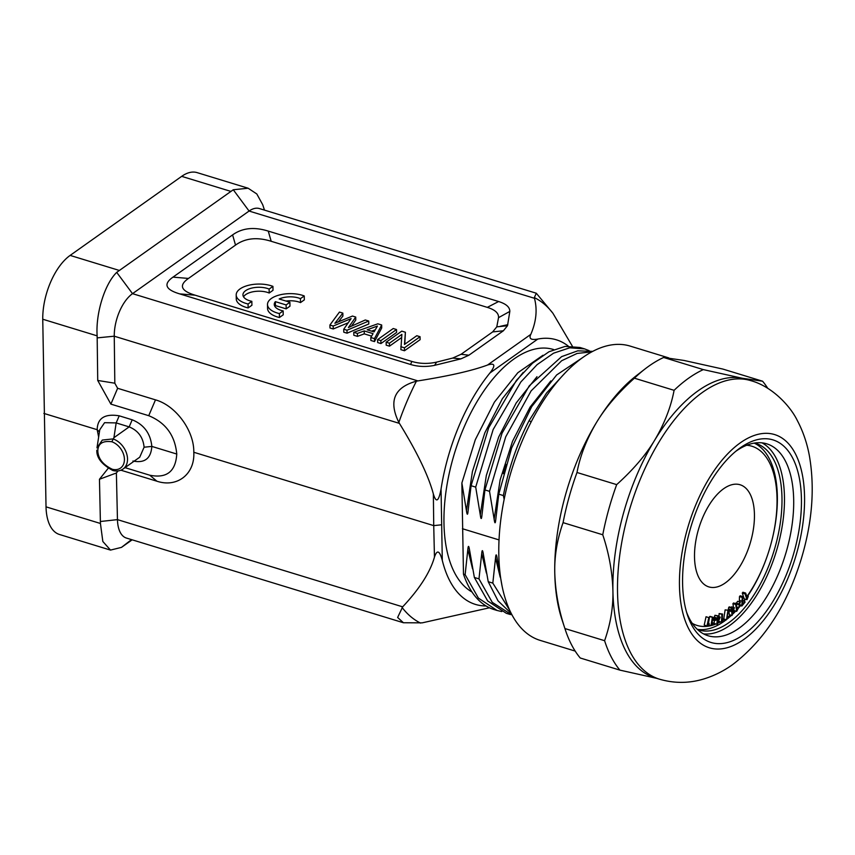 <?xml version="1.0" encoding="UTF-8"?>
<svg xmlns="http://www.w3.org/2000/svg" width="855" height="855" viewBox="0 0 855 855"><rect width="100%" height="100%" fill="white"/><g stroke="black" fill="none" stroke-linecap="round" stroke-linejoin="round"><path stroke-width="1.28" d="M552.939 313.293L536.288 293.222L259.386 208.556A33.452 16.758 107 0 0 249.083 211.046L132.514 293.66L417.913 380.913C449.196 375.954 472.398 370.653 487.542 365.032L530.795 334.38C536.267 321.704 537.485 309.681 534.461 298.288L534.332 297.604A172.796 86.558 -73 0 1 544.229 304.081A172.796 86.558 -73 0 1 552.939 313.293L572.305 346.115M264.494 210.116L262.72 204.73L256.821 193.978L248.142 188.228L233.276 189.757L116.697 272.371C104.545 284.288 95.578 313.593 97.149 335.855L97.727 380.454L110.883 404.116L117.627 388.288L114.816 383.211L114.26 336.197L97.224 337.875M507.507 325.712L509.826 311.402C509.847 307.148 506.107 303.856 498.604 301.526L487.318 307.373C495.12 309.788 498.85 313.219 498.529 317.665L496.776 326.856L507.507 325.712L503.392 330.767L468.903 355.21L461.091 354.28L452.723 358.063L460.941 358.865L468.903 355.21M452.723 358.063L436.606 362.125C427.981 364.038 419.72 363.813 411.811 361.43L410.603 364.487C418.223 366.774 426.228 367.062 434.618 365.341L460.941 358.865M410.603 364.487L179.678 293.885L195.143 295.189C180.843 290.903 178.61 285.313 188.463 278.441L235.52 245.096C245.214 238.15 257.109 236.878 271.185 241.292L487.318 307.373M188.463 278.441L172.999 277.127C163.155 284.031 165.389 289.621 179.678 293.885M172.999 277.127L232.592 234.901L235.52 245.096M271.185 241.292L268.256 231.096C254.127 226.693 242.243 227.964 232.592 234.901M268.256 231.096L498.604 301.526M536.288 293.222L534.332 297.604M530.795 334.38C528.721 338.687 531.062 340.258 537.816 339.061A138.35 69.298 -73 0 1 568.276 346.115M486.046 605.949A138.35 69.298 -73 0 1 462.459 597.228A138.35 69.298 -73 0 1 442.291 560.367L441.052 489.039A138.35 69.298 -73 0 1 489.926 372.994C495.804 365.32 495.013 362.659 487.542 365.032M553.698 349.577L553.388 349.481A128.229 64.232 107 0 0 479.826 397.062A128.229 64.232 107 0 0 443.969 523.078A128.229 64.232 107 0 0 471.971 591.97M118.033 470.913L116.376 472.986L117.456 519.626L402.673 606.836L397.628 617.47L403.432 622.75L422.188 622.857L489.477 607.787M402.673 606.836C419.613 588.774 430.215 572.187 434.458 557.086C437.023 549.423 439.63 550.513 442.291 560.367M108.222 468.284L99.458 479.26L100.43 523.474L102.835 541.493L110.519 550.086L121.496 547.371L132.172 539.815M248.142 188.228L197.12 172.625A50.178 25.137 107 0 0 181.677 176.354L70.131 255.41A50.178 25.137 107 0 0 42.75 319.225L46.02 506.844A50.178 25.137 107 0 0 59.497 534.493L110.519 550.096M125.001 467.642L149.764 475.209C166.661 478.618 175.66 471.565 176.761 454.037L151.837 446.417C150.523 433.485 143.982 424.614 132.204 419.794L119.219 415.819C104.823 413.489 97.47 418.116 97.181 429.702L98.646 437.044M132.931 461.016C144.666 463.399 150.961 458.537 151.837 446.417L144.1 447.218L139.728 457.201M43.861 413.403L97.181 429.702L99.437 431.861M116.376 472.986L99.458 479.26M434.458 557.086L433.731 525.622L193.796 452.263C194.993 474.055 177.252 487.991 156.893 481.205L120.886 470.197M117.627 388.288L155.482 399.862C175.82 405.516 194.245 430.738 193.796 452.263M110.883 404.116L148.727 415.69C165.678 422.648 175.029 435.43 176.761 454.037M116.697 272.371L132.514 293.66A33.452 16.758 107 0 0 114.26 336.197L399.424 423.385L398.847 422.423C388.427 401.059 394.283 387.304 416.417 381.17L417.913 380.913M441.052 489.039C438.701 501.618 436.136 503.264 433.357 493.966C428.526 475.882 417.219 452.359 399.424 423.385M433.357 493.966L433.731 525.622L441.479 524.81M97.727 380.454L114.816 383.211M96.978 447.924L99.768 429.755L104.567 422.691L116.173 422.915L129.169 426.891C138.157 430.567 143.127 437.343 144.1 447.218M119.219 415.819L116.173 422.915L113.918 437.707L111.834 441.757A15.614 11.339 54.7 0 1 124.424 459.274A15.614 11.339 54.7 0 1 112.315 469.267L113.597 470.346M112.903 470.507L112.946 470.528C116.879 471.479 120.256 470.977 123.077 469.01L139.707 457.222M112.315 469.267C103.092 464.842 98.261 458.804 97.812 451.151C97.919 443.66 102.6 440.528 111.834 441.757M96.989 447.828L102.322 440.069L113.052 438.904A17.837 12.953 54.7 0 1 127.523 458.953A17.837 12.953 54.7 0 1 123.077 469.01M100.43 521.497L117.456 519.626A33.452 16.758 107 0 0 126.433 538.062L403.432 622.75M725.297 582.928A53.405 26.751 107 0 0 753.458 528.711A53.405 26.751 107 0 0 739.96 484.721A53.405 26.751 107 0 0 723.651 488.729A53.405 26.751 107 0 0 695.532 542.69A53.405 26.751 107 0 0 708.731 586.861A53.405 26.751 107 0 0 725.297 582.928M746.704 445.252A93.697 46.94 -73 0 1 765.289 455.961A93.697 46.94 -73 0 1 777.035 498.583A93.697 46.94 -73 0 1 747.569 595.604M745.058 599.098A93.697 46.94 -73 0 1 743.583 601.044M739.96 605.458A93.697 46.94 -73 0 1 738.068 607.584M734.937 610.833A93.697 46.94 -73 0 1 733.376 612.34M730.405 614.991A93.697 46.94 -73 0 1 727.413 617.374M724.784 619.255A93.697 46.94 -73 0 1 722.422 620.762L721.449 622.355L718.702 621.2M720.263 621.991A93.697 46.94 -73 0 1 717.773 623.242M715.988 624.011A93.697 46.94 -73 0 1 713.647 624.866A93.697 46.94 -73 0 1 711.478 625.507M710.9 625.657A93.697 46.94 -73 0 1 692.251 623.348M745.058 593.904L745.667 593.081L742.899 592.237L742.29 593.06L744.203 598.842L746.981 599.686L745.058 593.904L742.29 593.06M742.91 596.64L742.322 604.41L744.833 601.428L745.026 602.23L741.83 606.024L742.236 597.442L742.91 596.64L740.141 595.796L739.468 596.598L739.34 601.845M736.379 604.004L738.912 604.774L738.741 603.854L740.334 602.144L739.062 605.18L741.83 606.024M740.334 602.144L737.566 601.3L736.112 603.758M740.548 605.629A97.566 48.874 -73 0 1 738.271 608.322L736.679 611.368L735.706 604.474L736.358 603.833L733.59 602.989L732.938 603.63L733.472 607.435M733.9 610.47L736.679 611.368M734.349 607.702L732.03 615.482L731.688 610.823L730.972 611.421L730.907 610.609L731.624 610L731.495 608.204L732.083 607.702L732.222 609.497L734.349 607.702L731.581 606.847L730.972 607.36M731.495 608.204L728.727 607.36L729.315 606.858L732.083 607.702M728.727 607.36L728.171 610.203M728.984 610.823L729.262 614.638L732.03 615.482M725.136 609.872L728.503 610.299L726.504 619.779L723.736 618.945L725.136 609.872L728.503 610.299M721.449 622.355L721.909 614.392L719.141 613.548L722.571 614.061L722.24 619.715L723.383 619.127L722.4 620.794M719.141 613.548L718.959 616.754M718.286 615.899L718.072 617.919L720.188 617.128L717.409 624.054L716.821 624.268L717.388 619.052L716.672 619.309L718.286 615.899L714.94 615.279L713.925 618.315M714.363 620.548L714.053 623.423L716.821 624.268M716.234 619.02L716.063 620.153L714.47 620.58L714.63 619.437L716.234 619.02L712.846 618.336M713.038 617.267L712.012 623.167L713.102 622.974L712.952 623.861L710.965 625.668L712.397 617.374L713.038 617.267L710.259 616.423L709.629 616.53L708.464 623.252M708.229 624.62L710.965 625.668M708.806 617.588L706.038 616.744L704.221 625.08L706.989 625.924L708.806 617.588L706.038 616.744M754.185 443.114A97.566 48.874 -73 0 1 777.355 496.477A97.566 48.874 -73 0 1 747.901 595.7M745.464 599.227A97.566 48.874 -73 0 1 744.032 601.183M735.749 611.09A97.566 48.874 -73 0 1 732.917 613.954M731.485 615.311A97.566 48.874 -73 0 1 727.167 619.031M726.29 619.715A97.566 48.874 -73 0 1 724.132 621.318A97.566 48.874 -73 0 1 697.263 629.312M697.573 629.59A97.566 48.874 107 0 0 698.717 629.975A97.566 48.874 107 0 0 728.749 622.729A97.566 48.874 107 0 0 780.155 523.901A97.566 48.874 107 0 0 755.767 443.382A97.566 48.874 107 0 0 754.602 443.05M502.045 585.932L497.172 558.315C496.466 553.933 495.921 553.762 495.547 557.823L492.822 583.11L509.676 610.192M497.044 557.439L497.172 558.315M511.258 613.473L498.027 600.851L488.226 581.699L492.822 583.11M488.226 581.699L483.321 554.083C482.626 549.69 482.081 549.53 481.707 553.591L478.982 578.878L492.266 602.358L512.07 615.044M483.193 553.132L483.321 554.083M510.424 614.553L506.299 613.292L487.66 600.926L474.365 577.467L478.982 578.878M474.365 577.467L469.342 548.846M469.491 549.851C468.786 545.426 468.241 545.266 467.856 549.359L465.131 574.645L478.383 598.073L497.054 610.459L501.778 611.582M523.217 372.385L502.366 398.708L484.828 432.844L472.441 471.426L466.445 510.702L461.871 483L463.474 574.143L465.131 574.645M462.416 528.721L499.031 539.911M466.445 510.702C467.129 515.212 467.664 515.373 468.059 511.194L471.084 485.704L488.665 427.842L516.441 380.347L532.505 363.236L548.995 351.747L565.123 346.414L580 347.493L584.606 348.893L569.697 347.814L553.57 353.179L537.079 364.668L520.845 381.971L493.132 429.573L475.701 487.115L471.084 485.704M475.701 487.115L480.286 514.934C480.938 519.53 481.483 519.701 481.921 515.426L484.935 489.936L502.045 433.196L529.245 385.862L561.617 356.631L577.723 350.828L592.686 351.384M591.831 351.843L577.104 353.446L561.671 360.725L531.115 390.885L505.7 436.862L489.53 491.336L484.935 489.936M489.53 491.336L494.137 519.167C494.788 523.794 495.334 523.965 495.75 519.658L498.775 494.169L503.371 495.569L504.151 499.363M461.871 483L475.295 439.727L494.414 402.128L517.799 372.759L542.978 355.252M463.474 574.143A137.869 69.063 107 0 0 494.051 609.551L497.054 610.47M467.856 549.359L472.537 568.81M481.707 553.591L486.41 573.074M495.547 557.823L500.218 577.243M565.807 372.214L546.569 393.001L529.181 420.51L531.083 422.049M529.181 420.51C517.093 443.595 508.49 468.615 503.371 495.569M582.789 357.486L556.648 374.96L531.703 406.638L511.632 448.031L498.775 494.169M506.075 464.425L503.424 473.691M550.844 380.913L530.057 407.14L512.551 441.244L500.122 479.901L494.137 519.167M536.983 376.692L516.206 402.94L498.7 436.991L486.324 475.498L480.286 514.934M589.127 350.657L584.606 348.893M668.77 357.903L630.114 346.083A153.868 77.078 107 0 0 582.757 357.518A153.868 77.078 107 0 0 501.682 513.374A153.868 77.078 107 0 0 540.136 640.374L575.18 651.083M663.64 357.476L684.043 360.457L722.903 369.082L762.585 381.212L742.183 378.231L703.323 369.606L663.64 357.476A167.249 83.779 107 0 0 648.998 366.026A167.249 83.779 107 0 0 645.076 368.933L636.28 375.751A156.102 78.19 107 0 0 596.469 422.52A156.102 78.19 107 0 0 554.767 572.775A156.102 78.19 107 0 0 561.842 619.223L565.326 629.793A167.249 83.779 107 0 0 580.235 657.997L619.918 670.128L656.736 678.357M604.603 640.694L564.92 628.553C558.732 610.075 555.344 591.478 554.767 572.775C554.35 556.316 557.118 539.601 563.071 522.64L602.754 534.77C608.952 553.26 612.34 571.856 612.907 590.548A156.102 78.19 107 0 0 654.845 677.769L659.451 679.18A156.102 78.19 -73 0 1 620.441 550.342A156.102 78.19 -73 0 1 702.692 392.231A156.102 78.19 -73 0 1 750.733 380.625L746.116 379.214A156.102 78.19 107 0 0 742.183 378.231A156.102 78.19 107 0 0 698.075 390.821A156.102 78.19 107 0 0 654.609 440.293A156.102 78.19 107 0 0 612.907 590.548C613.334 607.018 610.566 623.723 604.603 640.694A167.249 83.779 -73 0 0 619.918 670.128M564.92 628.553A167.249 83.779 107 0 0 565.326 629.793M616.679 484.625L576.997 472.494C580.128 455.833 586.626 439.171 596.469 422.52C605.244 407.856 617.887 393.076 634.41 378.188L674.093 390.318C670.951 406.98 664.463 423.631 654.609 440.293C645.846 454.956 633.202 469.726 616.679 484.625A167.249 83.779 -73 0 0 602.754 534.77M576.997 472.494A167.249 83.779 107 0 0 563.071 522.64M674.093 390.318A167.249 83.779 -73 0 1 688.681 378.156A167.249 83.779 -73 0 1 703.323 369.606M645.076 368.933A167.249 83.779 107 0 0 634.41 378.188M762.585 381.212A167.249 83.779 -73 0 1 767.779 388.352M740.377 447.764A105.924 53.063 107 0 0 737.897 449.602A105.924 53.063 107 0 0 682.589 583.302A105.924 53.063 107 0 0 687.388 614.82A105.924 53.063 107 0 0 743.636 634.613A105.924 53.063 107 0 0 801.434 499.085A105.924 53.063 107 0 0 740.377 447.764M686.544 612.095A100.345 50.263 107 0 0 708.058 635.746A100.345 50.263 107 0 0 738.944 628.286A100.345 50.263 107 0 0 793.686 499.886A100.345 50.263 107 0 0 766.732 443.82A100.345 50.263 107 0 0 735.845 451.269A100.345 50.263 107 0 0 735.674 451.397M761.987 442.847A100.345 50.263 -73 0 1 781.823 528.454A100.345 50.263 -73 0 1 729.71 625.465A100.345 50.263 -73 0 1 703.58 633.886M745.667 593.081L747.024 597.185L748.082 595.764L748.285 596.373L746.981 599.686M748.082 595.764L746.383 595.24M744.833 601.428L742.899 600.841M741.648 605.297L739.137 604.528M739.468 596.598L742.236 597.442M738.741 603.854L735.973 603.01M736.358 603.833L737.042 608.728L738.175 607.616L738.271 608.354M738.175 607.616L736.828 607.21M735.706 604.474L732.938 603.63M730.972 611.421L728.449 610.652M730.907 610.609L728.139 609.765M731.624 610L728.855 609.155M732.275 610.32L732.521 613.58L733.793 609.038L732.275 610.32M726.504 619.779L727.904 610.705M723.383 619.127L722.293 618.796M721.909 614.392L722.571 614.061M720.188 617.128L718.221 616.53M716.779 618.389L714.011 617.545M717.484 618.133L714.716 617.289M717.708 616.124L714.94 615.279M717.976 618.828L717.58 622.483L719.472 618.272L717.976 618.828M714.47 620.58L712.557 619.993M714.63 619.437L712.76 618.87M713.102 622.974L712.097 622.664M712.397 617.374L709.629 616.53M709.415 617.577L708.122 623.498L709.19 623.477L708.998 624.364L706.989 625.924M709.19 623.477L708.197 623.177M507.806 324.676L500.303 326.3M498.529 317.665L509.826 311.402M461.091 354.28L492.651 331.922L496.776 326.856M436.606 362.125L434.618 365.341M411.811 361.43L195.143 295.189M342.844 313.112L334.882 323.276L352.463 316.051L355.733 317.055L348.402 327.54L365.299 319.984L368.751 321.031L347.002 330.244L343.731 329.25L351.095 318.626L333.194 326.022L333.236 328.972L329.966 327.978L329.912 325.028L339.446 312.075L342.844 313.112L342.898 316.061L338.366 321.843M333.236 328.972L348.209 322.795M347.002 330.244L347.055 333.194L343.785 332.2L343.731 329.25M347.055 333.194L368.804 323.981L368.751 321.031M351.48 326.161L355.787 320.005L355.733 317.055M357.476 336.378L353.82 335.267L353.767 332.317L377.835 323.81L381.672 324.986L381.725 327.935L374.511 341.594L370.867 340.472L370.814 337.522L373.058 333.632L364.209 330.917L364.262 333.867L357.476 336.378L357.422 333.429L353.767 332.317M371.626 336.122L364.262 333.867M380.935 343.56L377.664 342.556L377.611 339.606L393.247 328.523L396.517 329.528L396.57 332.477L380.935 343.56L380.881 340.611L377.611 339.606M401.594 337.575L389.474 346.168L386.193 345.163L386.15 342.214L401.786 331.131L405.398 332.242L404.768 344.244M405.398 332.242L404.468 344.447L416.791 335.716L420.062 336.72L420.115 339.67L404.479 350.753L400.856 349.652L401.871 334.391L389.42 343.218L389.474 346.168M272.937 286.372A22.305 10.506 -1 0 0 249.051 285.175A22.305 10.506 -1 0 0 236.194 294.954A22.305 10.506 -1 0 0 248.068 303.995L251.84 301.323A15.572 7.332 179 0 1 242.948 294.879A15.572 7.332 179 0 1 252.236 287.975A15.572 7.332 179 0 1 269.122 289.086L272.937 286.372L273.012 290.305L269.186 293.019A15.572 7.332 -1 0 0 243.557 296.835M251.84 301.323L251.915 305.256L248.142 307.928A22.305 10.506 179 0 1 236.258 298.887L236.194 294.954M274.872 306.411A15.572 7.332 179 0 1 275.438 305.588L286.179 308.869L289.963 306.186L289.898 302.253L279.179 298.972A15.572 7.332 179 0 1 300.426 298.651L304.252 295.948A22.305 10.506 -1 0 0 280.365 294.751A22.305 10.506 -1 0 0 267.497 304.53A22.305 10.506 -1 0 0 279.382 313.571L283.155 310.899L283.219 314.832L279.446 317.504A22.305 10.506 179 0 1 267.572 308.463L267.497 304.53M304.252 295.948L304.316 299.881L300.5 302.585A15.572 7.332 -1 0 0 285.998 301.056M333.194 326.022L329.912 325.028M381.672 324.986L374.458 338.644L374.511 341.594M374.458 338.644L370.814 337.522M364.209 330.917L357.422 333.429M377.429 326.054L367.18 329.806L374.084 331.911L377.429 326.054M371.604 331.152L375.292 329.806M396.517 329.528L380.881 340.611M420.062 336.72L404.426 347.803L404.479 350.753M404.426 347.803L400.803 346.692M389.42 343.218L386.15 342.214M269.186 293.019L269.122 289.086M248.142 307.928L248.068 303.995M275.438 305.588L275.374 301.655L286.115 304.936L286.179 308.869M286.115 304.936L289.898 302.253M283.155 310.899A15.572 7.332 179 0 1 281.103 310.365A15.572 7.332 179 0 1 274.263 304.444A15.572 7.332 179 0 1 275.374 301.655M279.446 317.504L279.382 313.571M300.5 302.585L300.426 298.651M534.461 298.288L249.083 211.046L233.276 189.757M537.816 339.061L489.926 372.994M420.585 623.092A172.796 86.558 -73 0 1 410.753 616.637A172.796 86.558 -73 0 1 402.074 607.467M131.52 539.612L121.496 547.371M46.02 506.844L100.43 523.474M156.893 481.205L149.764 475.209M148.727 415.69L155.482 399.862M97.149 335.855L42.75 319.225M70.131 255.41L119.037 270.362M230.594 191.306L181.677 176.354M398.847 422.423A172.796 86.558 -73 0 1 416.417 381.17M113.918 437.707L129.169 426.891L132.204 419.794M96.839 450.211L97.812 451.151M743.722 639.529A111.503 55.853 -73 0 1 679.458 585.515A111.503 55.853 -73 0 1 740.291 442.847A111.503 55.853 -73 0 1 804.555 496.862A111.503 55.853 -73 0 1 743.722 639.529M742.258 601.289L739.49 600.445M492.651 331.922L503.392 330.767M112.881 470.507C101.905 464.607 96.551 457.874 96.829 450.296M503.627 472.954L505.786 465.398M659.451 679.18C674.146 683.444 688.745 683.434 703.27 679.127C713.743 675.974 723.522 671.143 732.596 664.634C764.317 640.363 787.231 605.03 801.349 558.657C812.164 522.736 814.901 488.729 809.535 456.623C807.227 443.606 803.155 431.583 797.33 420.553C790.565 406.456 772.386 386.471 750.733 380.625"/></g></svg>
